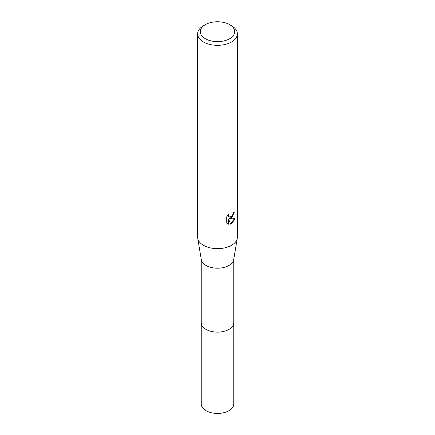 <?xml version="1.0" encoding="UTF-8"?>
<svg xmlns="http://www.w3.org/2000/svg" width="435" height="435" viewBox="0 0 435 435"><rect width="100%" height="100%" fill="white"/><g stroke="black" fill="none" stroke-linecap="round" stroke-linejoin="round"><path stroke-width="0.65" d="M233.758 322.471A16.264 9.391 180 0 1 233.764 322.737A16.258 9.385 180 0 1 228.995 329.371A16.258 9.385 180 0 1 211.279 331.405A16.258 9.385 180 0 1 201.242 322.732A16.264 9.391 180 0 1 201.242 322.471M233.758 322.547A16.264 9.391 180 0 1 229 329.377A16.264 9.391 180 0 1 211.127 331.372A16.264 9.391 180 0 1 201.242 322.547M229.675 24.664L231.55 25.741A19.869 11.473 180 0 1 237.369 33.854L237.369 237.184A19.869 11.473 180 0 1 237.276 238.293L233.682 259.722A16.258 9.385 180 0 1 228.995 265.453A16.258 9.385 180 0 1 212.008 267.655A16.258 9.385 180 0 1 201.318 259.722L197.724 238.293A19.869 11.473 180 0 1 197.631 237.184L197.631 33.854A19.869 11.473 180 0 1 203.45 25.741L205.325 24.664A17.221 9.94 180 0 1 229.675 24.664A17.221 9.94 180 0 1 229.675 38.72A17.221 9.94 180 0 1 205.325 38.72A17.221 9.94 180 0 1 205.325 24.664L203.45 25.741M237.276 238.293A19.869 11.473 180 0 1 231.55 245.296A19.869 11.473 180 0 1 210.79 247.983A19.869 11.473 180 0 1 197.724 238.293M231.55 218.256L229.647 218.974L235.09 218.626L231.55 223.78L230.615 224.172L228.554 219.028L228.554 224.215L226.744 223.15L226.738 216.75L228.832 214.161L228.549 215.434L229.321 216.951L231.55 216.538L232.986 214.248L233.193 212.916A19.869 11.473 0 0 0 234.405 211.91L231.55 218.256M237.369 33.854A19.869 11.473 180 0 1 231.55 41.967A19.869 11.473 180 0 1 209.898 44.452A19.869 11.473 180 0 1 197.631 33.854M233.889 212.367L232.393 216.608L229.174 218.702L229.647 218.974M229.321 216.951L228.277 216.07L228.081 214.95M227.364 223.677L228.076 223.938L228.076 218.756L228.554 219.028M230.468 223.791L234.465 218.772M228.076 223.943L228.554 224.215M201.236 322.737A16.264 9.391 180 0 0 206 329.377A16.264 9.391 180 0 0 223.726 331.41A16.264 9.391 180 0 0 233.764 322.737L233.758 404.044A16.258 9.385 180 0 1 223.72 412.717A16.258 9.385 180 0 1 206.005 410.683A16.258 9.385 180 0 1 201.242 404.044L201.242 259.271M233.758 322.732L233.758 259.271"/></g></svg>
